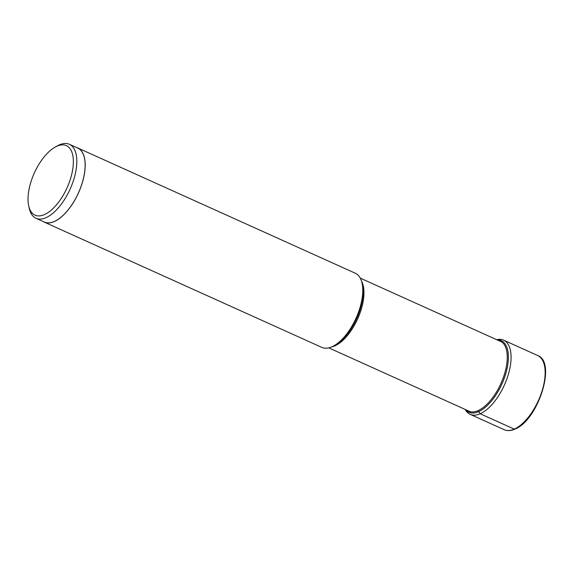 <?xml version="1.0" encoding="UTF-8"?>
<svg xmlns="http://www.w3.org/2000/svg" width="574" height="574" viewBox="0 0 574 574"><rect width="100%" height="100%" fill="white"/><g stroke="black" fill="none" stroke-linecap="round" stroke-linejoin="round"><path stroke-width="0.86" d="M465.205 409.441L465.349 409.692A40.689 19.164 -65.7 0 0 470.149 414.335A40.689 19.164 -65.7 0 0 480.187 413.746A40.689 19.164 -65.7 0 0 507.854 376.02A40.689 19.164 -65.7 0 0 503.628 340.16A40.689 19.164 -65.7 0 0 496.969 339.629L496.682 339.686M77.741 147.956L355.32 273.231A40.689 19.164 114.3 0 1 362.065 283.169A40.689 19.164 114.3 0 1 361.828 300.058A40.689 19.164 114.3 0 1 333.759 345.878A40.689 19.164 114.3 0 1 321.849 347.399L44.263 222.131A40.689 19.164 -65.7 0 0 84.249 174.783A40.689 19.164 -65.7 0 0 77.741 147.956A40.689 19.164 -65.7 0 0 76.478 147.496M43.086 221.485A40.689 19.164 -65.7 0 0 44.263 222.131M69.375 144.289L77.698 148.049A40.589 19.114 114.3 0 1 81.917 183.823A40.589 19.114 114.3 0 1 54.322 221.456A40.589 19.114 114.3 0 1 44.306 222.038L35.983 218.278A40.589 19.114 -65.7 0 0 45.999 217.697A40.589 19.114 -65.7 0 0 75.868 171.052A40.589 19.114 -65.7 0 0 69.375 144.289A40.589 19.114 -65.7 0 0 59.359 144.878A40.589 19.114 -65.7 0 0 57.493 145.81L55.219 147.066A38.121 17.959 -65.7 0 0 28.915 190.008A38.121 17.959 -65.7 0 0 28.7 205.829A38.121 17.959 -65.7 0 0 50.282 210.938A38.121 17.959 -65.7 0 0 72.482 170.779A38.121 17.959 -65.7 0 0 55.219 147.066M28.7 205.829L29.26 208.369A40.589 19.114 -65.7 0 0 35.983 218.278M514.261 429.122A40.689 19.164 114.3 0 1 504.223 429.711C507.366 431.067 510.903 430.88 514.842 429.144C537.845 420.677 556.924 362.115 537.694 355.536A40.689 19.164 114.3 0 1 541.928 391.396A40.689 19.164 114.3 0 1 514.261 429.122L480.187 413.746L478.572 411.644A2.777 2.167 -113.8 0 1 478.034 410.64A38.487 18.131 114.3 0 1 466.841 410.18M465.5 409.571A39.276 18.497 -65.7 0 0 478.572 411.644A39.276 18.497 -65.7 0 0 506.469 371.091A39.276 18.497 -65.7 0 0 496.976 339.822M498.318 340.425A38.487 18.131 114.3 0 1 504.797 373.014A38.487 18.131 114.3 0 1 478.034 410.64M331.736 346.883A38.264 18.024 -65.7 0 0 363.077 301.859A38.264 18.024 -65.7 0 0 361.469 280.987M362.065 283.169L362.474 285.048A38.86 18.303 114.3 0 1 362.251 301.178A38.86 18.303 114.3 0 1 335.446 344.945L333.759 345.878M470.149 414.335L504.223 429.711M503.628 340.16L537.694 355.536M328.787 347.873L470.422 411.795M360.264 278.125L501.898 342.047"/></g></svg>
